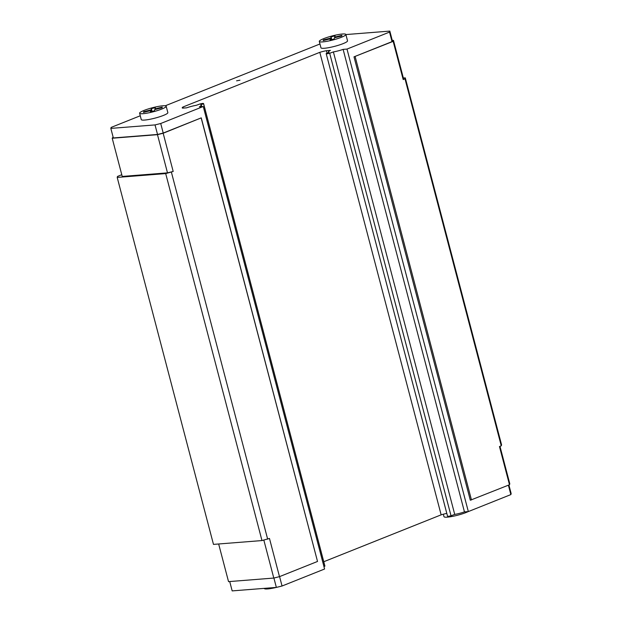 <?xml version="1.0" encoding="UTF-8"?>
<svg xmlns="http://www.w3.org/2000/svg" width="622" height="622" viewBox="0 0 622 622"><rect width="100%" height="100%" fill="white"/><g stroke="black" fill="none" stroke-linecap="round" stroke-linejoin="round"><path stroke-width="0.93" d="M236.593 80.829L239.952 80.199L236.593 80.829M319.296 41.433L320.968 47.801A13.731 2.053 -14.7 0 0 329.077 47.599A13.731 2.053 -14.7 0 0 343.142 43.618A13.731 2.053 -14.7 0 0 347.535 40.834L345.863 34.467A13.731 2.053 -14.7 0 0 337.754 34.676A13.731 2.053 -14.7 0 0 323.689 38.65A13.731 2.053 -14.7 0 0 319.296 41.433A13.731 2.053 -14.7 0 0 327.405 41.231A13.731 2.053 -14.7 0 0 341.47 37.25A13.731 2.053 -14.7 0 0 345.863 34.467M139.608 113.227L141.272 119.595A13.731 2.053 -14.7 0 0 149.389 119.393A13.731 2.053 -14.7 0 0 163.454 115.412A13.731 2.053 -14.7 0 0 167.847 112.629L166.175 106.261A13.731 2.053 -14.7 0 0 158.058 106.471A13.731 2.053 -14.7 0 0 144.001 110.444A13.731 2.053 -14.7 0 0 139.608 113.227A13.731 2.053 -14.7 0 0 147.717 113.025A13.731 2.053 -14.7 0 0 161.782 109.044A13.731 2.053 -14.7 0 0 166.175 106.261M287.939 583.654A13.731 2.053 165.3 0 1 286.454 584.283A13.731 2.053 165.3 0 1 284.744 584.929M468.203 511.587A13.731 2.053 165.3 0 1 466.15 512.489A13.731 2.053 165.3 0 1 452.085 516.47A13.731 2.053 165.3 0 1 443.976 516.672L443.323 514.215M319.965 43.975L165.242 105.794M140.269 115.77L111.144 127.409L110.84 128.396L155.026 124.913L160.717 123.506L203.246 106.51L199.367 106.813A9.991 1.493 -14.7 0 0 201.388 105.297A9.991 1.493 -14.7 0 0 200.642 104.955L203.542 103.664A3.499 0.521 -14.7 0 0 203.573 103.563A3.499 0.521 -14.7 0 0 200.082 103.936L196.373 105.289A9.991 1.493 -14.7 0 0 186.639 107.824L182.666 108.135A9.571 1.431 165.3 0 1 182.223 107.847A9.571 1.431 165.3 0 1 183.016 106.992L319.809 52.334A9.571 1.431 165.3 0 1 326.418 50.701L330.399 50.382A9.991 1.493 -14.7 0 0 328.377 51.906A9.991 1.493 -14.7 0 0 329.116 52.248L326.216 53.539A3.499 0.521 -14.7 0 0 326.192 53.64A3.499 0.521 -14.7 0 0 329.683 53.267L333.392 51.914A9.991 1.493 -14.7 0 0 343.119 49.379L346.998 49.076L389.527 32.087L389.823 31.1L345.886 34.568M447.552 516.042A3.499 0.521 -14.7 0 0 447.521 516.143A3.499 0.521 -14.7 0 0 451.02 515.77L454.729 514.417A9.991 1.493 -14.7 0 0 464.455 511.883L468.335 511.579L510.856 494.591L511.16 493.604L508.897 484.989M323.774 561.736L441.146 514.837A9.571 1.431 165.3 0 1 446.798 513.391M323.945 566.58L324.878 566.168A3.499 0.521 -14.7 0 0 324.909 566.067L203.573 103.563M229.72 581.539L232.177 590.9L276.362 587.417L282.054 586.01L324.583 569.013L203.246 106.51M330.484 38.789L330.095 40.049L334.076 39.062L334.465 37.802L341.766 35.99L341.976 35.306L334.675 37.11L335.064 35.851L331.075 36.838L330.694 38.097L323.393 39.909L323.183 40.593L330.484 38.789L330.772 39.886M150.788 110.584L150.407 111.843L154.388 110.856L154.777 109.596L162.078 107.785L162.288 107.101L154.987 108.904L155.368 107.645L151.387 108.632L151.006 109.892L143.698 111.703L143.488 112.388L150.788 110.584L151.076 111.68M276.292 587.417A13.731 2.053 165.3 0 1 264.28 588.466L264.257 588.373M143.698 111.703L143.861 112.302M151.006 109.892L151.449 111.587M151.387 108.632L152.118 111.424M154.987 108.904L155.142 109.503M323.393 39.909L323.549 40.508M330.694 38.097L331.137 39.792M331.075 36.838L331.814 39.629M334.675 37.11L334.83 37.709M389.823 31.1L392.327 40.655L392.031 41.635L353.996 56.835L470.318 500.228L509.488 484.756L499.466 446.542L501.262 445.826L501.565 444.839L405.287 77.867L403.344 78.014M121.78 174.72L117.504 176.43L117.2 177.418L165.701 173.592L173.188 171.462L163.166 133.248L201.256 117.861L163.221 133.054L160.717 123.506M113.103 137.011L112.209 138.232L122.231 176.438L167.497 172.869L173.188 171.462M117.2 177.418L213.478 544.39L261.979 540.565L269.466 538.442L279.488 576.648L317.523 561.456L201.256 117.861M393.469 40.368L403.491 78.582L403.188 79.562L393.166 41.355L393.469 40.368L392.28 40.461M509.488 484.756L509.791 483.768L499.971 446.339M167.497 172.869L157.475 134.663L163.166 133.248M112.209 138.232L157.475 134.663M110.84 128.396L113.344 137.952L157.537 134.461L163.221 133.054M353.996 56.835L393.166 41.355M218.656 543.986L228.531 581.632L273.797 578.056L279.488 576.648M157.537 134.461L155.026 124.913M392.031 41.635L389.527 32.087M510.856 494.591L508.392 485.191M276.362 587.417L273.905 578.032M282.054 586.01L279.589 576.61M273.797 578.056L263.837 540.106M468.335 511.579L346.998 49.076M464.455 511.883L343.119 49.379M454.729 514.417L333.392 51.914M451.02 515.77L329.683 53.267M327.063 53.165L326.418 50.701M441.146 514.837L319.809 52.334M183.303 108.08L183.016 106.992M324.878 566.168L203.542 103.664M317.523 561.456L201.201 118.056M471.46 499.948L355.131 56.548M403.188 79.562L404.992 78.846L405.287 77.867M501.262 445.826L404.992 78.846M267.662 539.157L171.392 172.177M261.979 540.565L165.701 173.592M326.192 53.64L447.521 516.143M328.377 51.906L328.533 52.512M201.388 105.297L201.738 106.626"/></g></svg>
